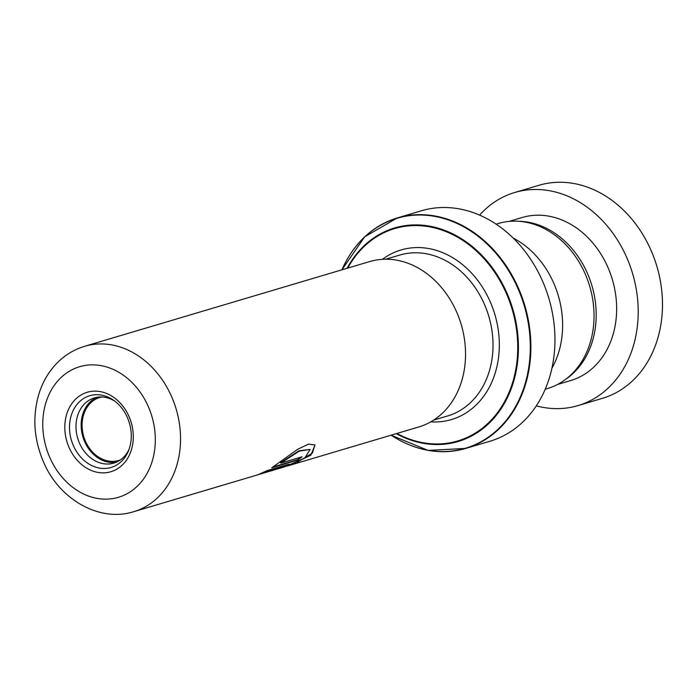 <?xml version="1.0" encoding="UTF-8"?>
<svg xmlns="http://www.w3.org/2000/svg" width="697" height="697" viewBox="0 0 697 697"><rect width="100%" height="100%" fill="white"/><g stroke="black" fill="none" stroke-linecap="round" stroke-linejoin="round"><path stroke-width="1.05" d="M496.151 224.146L498.364 223.484A86.106 69.665 73.4 0 1 584.827 273.102A86.106 69.665 73.4 0 1 547.424 388.56L545.211 389.222M120.45 459.863A32.89 26.608 73.4 0 1 118.638 460.49A32.89 26.608 73.4 0 1 85.609 441.541A32.89 26.608 73.4 0 1 99.898 397.438A32.89 26.608 73.4 0 1 101.753 396.976M115.022 401.306A34.022 27.523 -106.6 0 0 94.409 397.882A34.022 27.523 -106.6 0 0 79.632 443.51A34.022 27.523 -106.6 0 0 113.794 463.113A34.022 27.523 -106.6 0 0 129.198 448.99M97.04 397.273A34.022 27.523 -106.6 0 0 84.799 441.976A34.022 27.523 -106.6 0 0 116.329 462.189M258.056 474.701L267.16 470.614L287.539 464.559L289.482 464.298L280.821 467.966L284.855 466.763L304.772 458.077L310.121 449.391L299.205 451.159L280.839 463.096L302.089 456.779A86.262 69.787 73.4 0 1 297.724 460.055L271.76 467.774L297.811 449.208L308.597 444.094L315.027 444.974L310.845 455.167L289.656 465.335L418.845 426.939A86.262 69.787 -106.6 0 0 456.317 311.271A86.262 69.787 -106.6 0 0 369.698 261.567L84.694 346.278A86.262 69.787 73.4 0 1 171.314 395.983A86.262 69.787 73.4 0 1 133.841 511.65L258.892 474.483M391.061 435.198L428.167 450.401L465.796 448.415L489.869 441.262A120.224 97.258 -106.6 0 0 542.083 280.055A120.224 97.258 -106.6 0 0 421.363 210.782L397.29 217.934A120.224 97.258 73.4 0 1 518.019 287.208A120.224 97.258 73.4 0 1 465.796 448.415A120.224 97.258 73.4 0 1 406.377 443.58M513.166 238.025A86.193 69.735 73.4 0 1 553.401 282.424A86.193 69.735 73.4 0 1 551.885 368.304M261.175 473.803L276.134 469.36A86.262 69.787 73.4 0 0 277.728 468.854L259.423 474.317M280.821 467.966L278.129 468.732M282.564 466.52L283.348 466.824L282.564 466.52L263.3 472.679M289.656 465.335L287.338 466.005M310.121 449.391L298.943 450.811L280.603 462.712L280.839 463.096M300.973 457.11A85.809 69.421 73.4 0 1 297.506 459.663L273.041 466.938M314.887 444.825L312.439 453.041L297.384 462.224M264.346 472.827L264.207 472.392M289.046 464.237L283.313 466.711M536.289 405.846A111.145 89.922 -106.6 0 0 578.022 405.593L602.304 398.37A111.145 89.922 -106.6 0 0 646.52 241.023A111.145 89.922 -106.6 0 0 538.973 185.289L514.691 192.511A111.145 89.922 -106.6 0 0 479.597 215.094M565.694 379.29A85.06 68.82 -106.6 0 0 583.981 266.245A85.06 68.82 -106.6 0 0 518.725 221.271M557.495 384.483L570.59 380.588A85.06 68.82 -106.6 0 0 604.43 260.164A85.06 68.82 -106.6 0 0 522.123 217.516L509.019 221.411M578.022 405.593A111.145 89.922 -106.6 0 0 622.238 248.237A111.145 89.922 -106.6 0 0 514.691 192.511M73.499 445.906A37.429 30.276 73.4 0 1 77.829 403.45A37.429 30.276 73.4 0 1 113.777 400.383C119.518 404.487 124.014 410.106 127.272 417.242C132.134 428.794 132.596 439.859 128.657 450.436A37.429 30.276 73.4 0 1 101.884 468.401A37.429 30.276 73.4 0 1 73.499 445.906M69.23 447.849A41.454 33.534 73.4 0 1 82.194 394.336A41.454 33.534 73.4 0 1 128.858 416.153A41.454 33.534 73.4 0 1 115.894 469.673A41.454 33.534 73.4 0 1 69.23 447.849M350.164 254.44A120.224 97.258 73.4 0 1 397.29 217.934L364.688 236.823L341.905 269.826M391.113 435.181A119.954 97.049 -106.6 0 0 504.619 422.321A119.954 97.049 -106.6 0 0 517.462 287.417A119.954 97.049 -106.6 0 0 428.01 215.434A119.954 97.049 -106.6 0 0 341.966 269.809M347.115 268.284A111.415 90.14 73.4 0 1 506.51 292.113A111.415 90.14 73.4 0 1 497.083 414.34A111.415 90.14 73.4 0 1 396.262 433.647M396.907 433.464A110.771 89.617 -106.6 0 0 496.734 413.652A110.771 89.617 -106.6 0 0 505.891 292.4A110.771 89.617 -106.6 0 0 347.751 268.092M385.807 259.214L399.756 255.067A83.928 67.897 73.4 0 1 484.032 303.422A83.928 67.897 73.4 0 1 447.579 415.97L433.63 420.108M148.034 405.959A68.114 55.107 -106.6 0 0 71.355 370.107A68.114 55.107 -106.6 0 0 50.053 458.051A68.114 55.107 -106.6 0 0 126.732 493.894A68.114 55.107 -106.6 0 0 148.034 405.959M382.47 259.319A88.467 71.573 73.4 0 1 489.852 300.93A88.467 71.573 73.4 0 1 430.772 421.851M84.694 346.278C72.018 350.155 61.371 357.352 52.737 367.868C46.664 375.352 42.108 383.881 39.058 393.465C32.219 416.414 33.77 439.398 43.711 462.416C59.472 499.653 99.828 522.611 133.841 511.65"/></g></svg>
